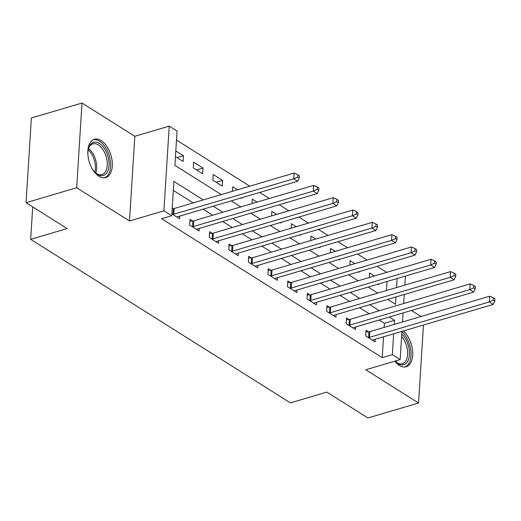 <?xml version="1.0" encoding="UTF-8"?>
<svg xmlns="http://www.w3.org/2000/svg" width="521" height="521" viewBox="0 0 521 521"><rect width="100%" height="100%" fill="white"/><g stroke="black" fill="none" stroke-linecap="round" stroke-linejoin="round"><path stroke-width="0.78" d="M394.788 361.17A19.993 11.332 73.5 0 0 399.36 365.455A19.993 11.332 73.5 0 0 406.152 366.771A19.993 11.332 73.5 0 0 412.645 351.265A19.993 11.332 73.5 0 0 403.287 330.978M101.198 140.585A19.993 11.332 73.5 0 0 94.405 139.27A19.993 11.332 73.5 0 0 88.049 156.111A19.993 11.332 73.5 0 0 98.951 176.3A19.993 11.332 73.5 0 0 105.737 177.615A19.993 11.332 73.5 0 0 112.1 160.774A19.993 11.332 73.5 0 0 101.198 140.585M421.027 316.501L411.453 310.47M401.945 331.376L400.174 359.581L365.749 369.754L418.552 403.007L367.93 417.966L326.856 392.105L290.405 402.876L30.674 239.334L67.124 228.563L26.05 202.702L31.377 117.993L82.005 103.034L76.678 187.736L129.482 220.989L163.907 210.816L169.234 126.115L177.062 131.038L174.9 165.378L221.282 194.58M129.482 220.989L134.809 136.287L82.005 103.034M134.809 136.287L169.234 126.115M386.654 272.379L377.074 266.348M367.09 260.064L357.517 254.033M347.533 247.749L337.96 241.718M327.976 235.433L318.403 229.403M308.419 223.118L298.846 217.088M288.862 210.803L279.282 204.773M269.305 198.488L259.725 192.457M249.741 186.173L176.495 140.051M418.552 403.007L423.462 325.019M26.05 202.702L76.678 187.736M386.445 290.529L387.012 281.503M175.447 156.645L183.105 161.464L183.464 155.74L175.811 150.921M193.271 167.866L202.662 173.78L203.021 168.055L193.63 162.148L193.271 167.866M212.829 180.181L222.22 186.095L222.578 180.37L213.193 174.463L212.829 180.181M241.073 197.967L241.777 198.41L241.816 197.752M232.464 191.279L232.75 186.779L237.524 189.781M260.637 210.282L261.334 210.725L261.379 210.067M252.027 203.594L252.307 199.094L257.081 202.096M280.194 222.597L280.891 223.04L280.936 222.382M271.584 215.909L271.864 211.409L276.638 214.411M299.751 234.912L300.454 235.355L300.493 234.697M291.141 228.224L291.421 223.724L296.202 226.726M319.308 247.228L320.011 247.67L320.05 247.013M310.698 240.539L310.985 236.033L315.759 239.041M338.865 259.543L339.568 259.986L339.607 259.321M330.255 252.854L330.542 248.348L335.316 251.356M358.428 271.858L359.125 272.301L359.171 271.636M349.812 265.169L350.099 260.663L354.873 263.672M377.986 284.173L378.682 284.616L378.728 283.952M369.376 277.485L369.656 272.978L374.43 275.987M203.275 199.901L173.89 181.406L171.728 215.74L161.608 218.735L382.225 357.647L383.534 336.82M384.127 327.409L384.381 323.307L379.158 320.018M369.174 313.733L359.594 307.703M349.617 301.418L340.037 295.387M330.053 289.103L320.48 283.072M310.496 276.788L300.923 270.757M290.939 264.473L281.366 258.442M271.382 252.157L261.809 246.127M251.825 239.842L242.245 233.812M232.268 227.527L222.688 221.497M212.705 215.212L203.131 209.181M193.148 202.897L173.324 190.412M171.845 213.877L179.504 218.696L179.667 216.117M173.018 208.667L172.21 208.153M192.575 220.982L190.035 219.38L189.67 225.105L199.061 231.011L199.224 228.432M212.138 233.297L209.592 231.695L209.227 237.42L218.618 243.327L218.781 240.748M231.695 245.612L229.149 244.01L228.791 249.728L238.175 255.642L238.338 253.063M251.252 257.928L248.706 256.325L248.348 262.043L257.732 267.957L257.895 265.378M270.809 270.243L268.263 268.641L267.905 274.359L277.296 280.272L277.452 277.693M290.366 282.558L287.82 280.956L287.462 286.674L296.853 292.587L297.016 290.008M309.923 294.873L307.383 293.271L307.019 298.989L316.41 304.902L316.573 302.323M329.487 307.188L326.941 305.586L326.582 311.304L335.967 317.217L336.13 314.638M349.044 319.503L346.498 317.901L346.139 323.619L355.524 329.532L355.687 326.954M368.601 331.818L366.055 330.216L365.696 335.934L375.081 341.848L375.244 339.269M32.712 206.896L30.674 239.334M400.174 359.581L392.346 354.658L393.661 333.824M382.225 357.647L392.346 354.658M171.728 215.74L163.907 210.816M405.423 276.065L404.856 285.091M404.263 294.502L403.697 303.528M403.104 312.939L402.538 321.965M387.728 299.386L395.517 304.29L395.98 296.95M396.572 287.54L397.139 278.514M231.265 200.872L240.839 206.896M250.822 213.18L260.396 219.211M270.379 225.495L279.953 231.526M289.936 237.81L299.516 243.841M309.5 250.126L319.073 256.156M329.057 262.441L338.63 268.471M348.614 274.756L358.188 280.786M368.171 287.071L377.745 293.102M394.254 324.414L394.508 320.317L389.278 317.022M379.295 310.737L369.721 304.707M359.737 298.422L350.164 292.392M340.18 286.107L330.607 280.077M320.623 273.792L311.05 267.761M301.066 261.477L291.486 255.453M281.509 249.162L271.929 243.138M261.946 236.847L252.372 230.823M242.389 224.531L232.815 218.507M222.832 212.216L213.258 206.192M384.381 323.307L394.508 320.317M177.029 157.642L183.464 155.74M216.15 182.272L222.578 180.37M196.586 169.957L203.021 168.055M172.659 214.391L172.998 214.365A2.566 1.146 -176.4 0 0 173.864 214.209L293.746 178.788L297.654 181.249L177.778 216.677A2.566 1.146 -176.4 0 0 177.133 216.97L176.958 217.094M172.171 208.732L173.356 208.641A2.566 1.146 -176.4 0 0 174.222 208.491L294.105 173.063L293.746 178.788L297.66 177.029L299.223 178.013L299.367 175.727L297.804 174.743L297.66 177.029M297.804 174.743L294.105 173.063M297.654 181.249L299.223 178.013M192.216 226.707L192.555 226.681A2.566 1.146 -176.4 0 0 193.421 226.524L313.303 191.103L317.217 193.565L197.335 228.993A2.566 1.146 -176.4 0 0 196.691 229.286L196.515 229.409M189.918 221.184L192.913 220.956A2.566 1.146 -176.4 0 0 193.779 220.806L313.662 185.378L313.303 191.103L317.217 189.344L318.78 190.328L318.924 188.042L317.361 187.059L317.217 189.344M317.361 187.059L313.662 185.378M317.217 193.565L318.78 190.328M211.773 239.022L212.112 238.996A2.566 1.146 -176.4 0 0 212.978 238.839L332.86 203.418L336.774 205.88L216.892 241.301A2.566 1.146 -176.4 0 0 216.248 241.601L216.072 241.724M209.475 233.499L212.47 233.271A2.566 1.146 -176.4 0 0 213.343 233.115L333.219 197.693L332.86 203.418L336.774 201.66L338.337 202.643L338.487 200.357L336.918 199.374L336.774 201.66M336.918 199.374L333.219 197.693M336.774 205.88L338.337 202.643M231.331 251.337L231.669 251.311A2.566 1.146 -176.4 0 0 232.542 251.155L352.417 215.733L356.331 218.195L236.449 253.616A2.566 1.146 -176.4 0 0 235.805 253.916L235.629 254.04M229.032 245.814L232.027 245.586A2.566 1.146 -176.4 0 0 232.9 245.43L352.782 210.009L352.417 215.733L356.331 213.975L357.901 214.958L358.044 212.672L356.475 211.689L356.331 213.975M356.475 211.689L352.782 210.009M356.331 218.195L357.901 214.958M250.894 263.652L251.226 263.626A2.566 1.146 -176.4 0 0 252.099 263.47L371.981 228.048L375.888 230.51L256.006 265.931A2.566 1.146 -176.4 0 0 255.368 266.231L255.186 266.355M248.595 258.129L251.591 257.902A2.566 1.146 -176.4 0 0 252.457 257.745L372.339 222.324L371.981 228.048L375.895 226.29L377.458 227.273L377.601 224.987L376.038 224.004L375.895 226.29M376.038 224.004L372.339 222.324M375.888 230.51L377.458 227.273M87.847 153.728A17.304 9.808 -106.5 0 1 88.42 148.791A17.304 9.808 -106.5 0 1 89.794 145.437A17.304 9.808 -106.5 0 1 104.571 148.863A17.304 9.808 -106.5 0 1 107.111 172.405A17.304 9.808 -106.5 0 1 95.538 172.874A17.304 9.808 -106.5 0 1 92.373 169.038M95.135 172.484A16.021 9.078 73.5 0 0 101.979 174.581A16.021 9.078 73.5 0 0 105.457 171.709A16.021 9.078 73.5 0 0 104.838 153.102A16.021 9.078 73.5 0 0 92.901 143.855A16.021 9.078 73.5 0 0 89.423 146.733A16.021 9.078 73.5 0 0 88.296 149.332M104.421 177.856A19.863 11.26 73.5 0 0 108.394 174.405A19.863 11.26 73.5 0 0 107.749 151.624A19.863 11.26 73.5 0 0 93.168 139.778M401.776 334.117A17.304 9.808 -106.5 0 1 409.291 356.136A17.304 9.808 -106.5 0 1 397.894 363.528A17.304 9.808 -106.5 0 1 395.953 362.03A17.304 9.808 -106.5 0 1 395.022 361.105M395.55 361.646A16.021 9.078 73.5 0 0 396.956 362.688A16.021 9.078 73.5 0 0 402.394 363.743A16.021 9.078 73.5 0 0 407.663 352.548A16.021 9.078 73.5 0 0 401.619 336.546M404.837 367.018A19.863 11.26 73.5 0 0 410.939 351.636A19.863 11.26 73.5 0 0 401.919 331.799M270.451 275.967L270.783 275.941A2.566 1.146 -176.4 0 0 271.656 275.785L391.538 240.363L395.446 242.825L275.57 278.247A2.566 1.146 -176.4 0 0 274.925 278.546L274.749 278.67M268.152 270.445L271.148 270.217A2.566 1.146 -176.4 0 0 272.014 270.06L391.896 234.639L391.538 240.363L395.452 238.605L397.015 239.588L397.158 237.302L395.595 236.313L395.452 238.605M395.595 236.313L391.896 234.639M395.446 242.825L397.015 239.588M290.008 288.282L290.347 288.256A2.566 1.146 -176.4 0 0 291.213 288.1L411.095 252.678L415.009 255.14L295.127 290.562A2.566 1.146 -176.4 0 0 294.482 290.861L294.306 290.985M287.709 282.76L290.705 282.532A2.566 1.146 -176.4 0 0 291.571 282.375L411.453 246.954L411.095 252.678L415.009 250.92L416.572 251.904L416.715 249.618L415.152 248.628L415.009 250.92M415.152 248.628L411.453 246.954M415.009 255.14L416.572 251.904M309.565 300.591L309.904 300.571A2.566 1.146 -176.4 0 0 310.77 300.415L430.652 264.994L434.566 267.455L314.684 302.877A2.566 1.146 -176.4 0 0 314.039 303.176L313.863 303.3M307.266 295.075L310.262 294.847A2.566 1.146 -176.4 0 0 311.135 294.691L431.01 259.269L430.652 264.994L434.566 263.235L436.129 264.219L436.272 261.933L434.709 260.943L434.566 263.235M434.709 260.943L431.01 259.269M434.566 267.455L436.129 264.219M329.122 312.906L329.461 312.887A2.566 1.146 -176.4 0 0 330.327 312.73L450.209 277.309L454.123 279.77L334.241 315.192A2.566 1.146 -176.4 0 0 333.596 315.492L333.42 315.615M326.823 307.39L329.819 307.162A2.566 1.146 -176.4 0 0 330.692 307.006L450.574 271.584L450.209 277.309L454.123 275.55L455.693 276.534L455.836 274.248L454.266 273.258L454.123 275.55M454.266 273.258L450.574 271.584M454.123 279.77L455.693 276.534M348.686 325.221L349.018 325.202A2.566 1.146 -176.4 0 0 349.891 325.045L469.766 289.624L473.68 292.086L353.798 327.507A2.566 1.146 -176.4 0 0 353.16 327.807L352.978 327.93M346.387 319.705L349.376 319.477A2.566 1.146 -176.4 0 0 350.249 319.321L470.131 283.899L469.766 289.624L473.68 287.866L475.25 288.849L475.393 286.563L473.83 285.573L473.68 287.866M473.83 285.573L470.131 283.899M473.68 292.086L475.25 288.849M368.243 337.536L368.575 337.51A2.566 1.146 -176.4 0 0 369.448 337.361L489.33 301.939L493.237 304.401L373.355 339.822A2.566 1.146 -176.4 0 0 372.717 340.122L372.541 340.246M365.944 332.02L368.94 331.792A2.566 1.146 -176.4 0 0 369.806 331.636L489.688 296.215L489.33 301.939L493.244 300.181L494.807 301.164L494.95 298.878L493.387 297.888L493.244 300.181M493.387 297.888L489.688 296.215M493.237 304.401L494.807 301.164M172.998 214.365L173.356 208.641M173.864 214.209L174.222 208.491M192.555 226.681L192.913 220.956M193.421 226.524L193.779 220.806M212.112 238.996L212.47 233.271M212.978 238.839L213.343 233.115M231.669 251.311L232.027 245.586M232.542 251.155L232.9 245.43M251.226 263.626L251.591 257.902M252.099 263.47L252.457 257.745M88.55 148.557A16.021 9.078 -106.5 0 1 95.773 172.998M94.757 172.106A15.493 8.785 73.5 0 0 88.186 149.859M396.65 360.623A16.021 9.078 -106.5 0 1 396.188 362.16M270.783 275.941L271.148 270.217M271.656 275.785L272.014 270.06M290.347 288.256L290.705 282.532M291.213 288.1L291.571 282.375M309.904 300.571L310.262 294.847M310.77 300.415L311.135 294.691M329.461 312.887L329.819 307.162M330.327 312.73L330.692 307.006M349.018 325.202L349.376 319.477M349.891 325.045L350.249 319.321M368.575 337.51L368.94 331.792M369.448 337.361L369.806 331.636"/></g></svg>
